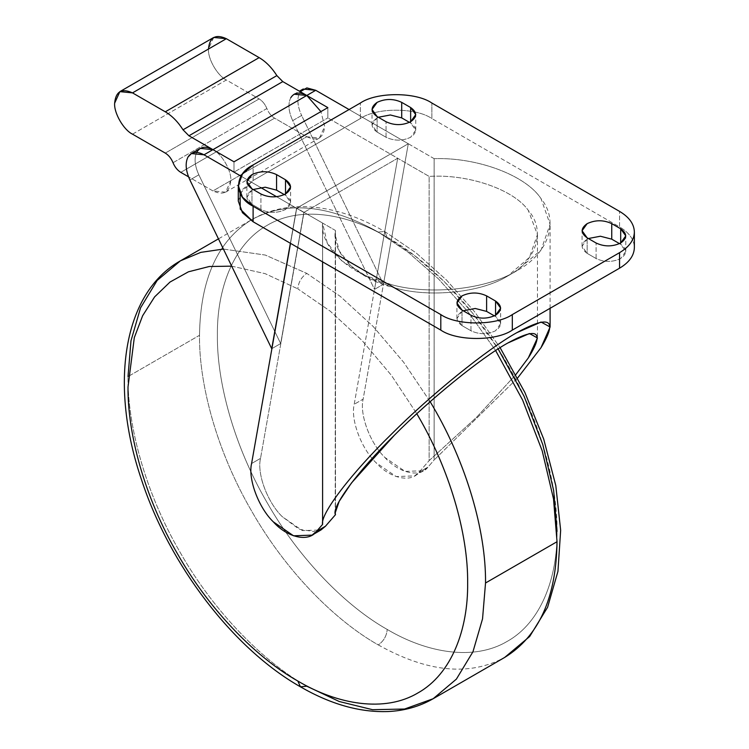 <?xml version="1.0" encoding="UTF-8"?>
<svg xmlns="http://www.w3.org/2000/svg" width="749" height="749" viewBox="0 0 749 749"><rect width="100%" height="100%" fill="white"/><g stroke="black" fill="none" stroke-linecap="round" stroke-linejoin="round"><path stroke-width="0.56" stroke-dasharray="3.75 2.81" d="M240.12 193.345L253.106 180.472L253.106 164.949L253.106 180.472L360.363 118.548C376.447 107.407 415.77 107.407 431.864 118.548L619.554 226.91C629.207 232.667 634.141 239.54 634.366 247.554C634.141 239.54 629.207 232.667 619.554 226.91L619.554 211.387L619.554 226.91L431.864 118.548L431.864 103.025L431.864 118.548C415.77 107.407 376.447 107.407 360.363 118.548L360.363 103.025L360.363 118.548L253.106 180.472L242.451 189.516L238.294 201.107M284.32 194.609L285.509 195.302L285.509 193.982L285.509 195.302L290.612 202.399L285.509 209.495C277.317 213.334 269.116 213.334 260.914 209.495L251.982 204.337L246.889 197.24L251.982 190.143L253.181 189.506L251.982 190.143C245.344 194.871 245.344 199.608 251.982 204.337L251.982 188.814L251.982 204.337L260.914 209.495L260.914 193.982L260.914 209.495C269.116 213.334 277.317 213.334 285.509 209.495C292.147 204.767 292.147 200.03 285.509 195.302L284.32 194.609M409.45 122.368L410.649 123.051L410.649 121.731L410.649 123.051L415.742 130.157L410.649 137.254C402.447 141.084 394.246 141.084 386.044 137.254L377.112 132.096L372.019 124.999L377.112 117.893L378.311 117.265L377.112 117.893C370.474 122.63 370.474 127.358 377.112 132.096L377.112 116.572L377.112 132.096L386.044 137.254L386.044 121.731L386.044 137.254C394.246 141.084 402.447 141.084 410.649 137.254C417.277 132.526 417.277 127.789 410.649 123.051L409.45 122.368M494.359 315.872L495.557 316.565L495.557 315.245L495.557 316.565L500.65 323.662L495.557 330.768C487.356 334.597 479.154 334.597 470.962 330.768L462.021 325.609L456.927 318.503L462.021 311.406L463.219 310.779L462.021 311.406C455.383 316.134 455.383 320.872 462.021 325.609L462.021 310.086L462.021 325.609L470.962 330.768L470.962 315.245L470.962 330.768C479.154 334.597 487.356 334.597 495.557 330.768C502.186 326.03 502.186 321.302 495.557 316.565L494.359 315.872M619.489 243.631L620.687 244.324L620.687 243.004L620.687 244.324L625.78 251.421L620.687 258.527C612.485 262.356 604.284 262.356 596.092 258.527L587.15 253.359L582.057 246.262L587.15 239.165L588.349 238.528L587.15 239.165C580.512 243.893 580.512 248.631 587.15 253.359L587.15 237.836L587.15 253.359L596.092 258.527L596.092 243.004L596.092 258.527C604.284 262.356 612.485 262.356 620.687 258.527C627.316 253.789 627.316 249.052 620.687 244.324L619.489 243.631M300.452 686.824L306.772 686.196L339.297 701.532L372.571 709.696L404.582 709.031L433.165 698.723M430.169 401.698L403.664 362.273L373.161 326.48L340.252 296.361L306.772 273.376C301.379 277.139 298.402 282.307 297.83 288.852L330.253 311.181L362.076 340.523L391.465 375.408L416.819 413.738L391.465 375.408L362.076 340.523L330.253 311.181L297.83 288.852C298.402 282.307 301.379 277.139 306.772 273.376L340.252 296.361L373.161 326.48L403.664 362.273L430.169 401.698M306.772 686.196C264.846 662.659 215.309 613.993 180.369 552.762C144.81 491.896 127.433 424.655 128.013 376.578L199.515 335.299C198.934 383.376 216.311 450.608 251.87 511.483C286.811 572.713 336.357 621.38 378.273 644.917C427.314 672.321 469.445 676.497 504.676 657.435C469.445 676.497 427.314 672.321 378.273 644.917C383.666 641.153 386.643 635.985 387.205 629.441C427.033 653.062 474.098 661.17 507.288 641.331C541.068 622.503 557.574 577.685 557.031 531.387C557.574 485.726 541.068 421.846 507.288 364.014C474.098 305.845 427.033 259.613 387.205 237.255L384.593 231.469L378.273 232.096L408.027 252.151L438.539 278.974L468.303 312.155L495.632 350.56L468.303 312.155L438.539 278.974L408.027 252.151L378.273 232.096L384.593 231.469L387.205 237.255C347.386 213.634 300.321 205.516 267.131 225.355C233.351 244.183 216.845 289.002 217.388 335.299C216.845 380.969 233.351 444.85 267.131 502.673C300.321 560.842 347.386 607.074 387.205 629.441C386.643 635.985 383.666 641.153 378.273 644.917C336.357 621.38 286.811 572.713 251.87 511.483C216.311 450.608 198.934 383.376 199.515 335.299C200.301 279.134 217.753 240.551 251.87 219.569L251.87 219.569C287.101 200.517 329.232 204.683 378.273 232.096C329.232 204.683 287.101 200.517 251.87 219.569L251.87 219.569C217.753 240.551 200.301 279.134 199.515 335.299L128.013 376.578C127.433 424.655 144.81 491.896 180.369 552.762C215.309 613.993 264.846 662.659 306.772 686.196M223.408 249.061L265.268 255.053L306.772 273.376L265.268 255.053L223.408 249.061M557.031 531.387C557.574 577.685 541.068 622.503 507.288 641.331C474.098 661.17 427.033 653.062 387.205 629.441C347.386 607.074 300.321 560.842 267.131 502.673C233.351 444.85 216.845 380.969 217.388 335.299C216.845 289.002 233.351 244.183 267.131 225.355C300.321 205.516 347.386 213.634 387.205 237.255L415.311 256.186L444.138 281.465L472.273 312.736L498.141 348.922M231.694 266.157L265.099 273.638L297.83 288.852L265.099 273.638L231.694 266.157M180.369 260.858L157.15 280.454L140.559 307.848L130.991 340.748L128.013 376.578M304.019 212.342L335.468 230.495L335.468 514.694L335.468 230.495L304.019 212.342L397.691 158.264L429.14 176.418C468.041 173.805 513.655 189.431 528.317 210.403C546.161 230.533 536.733 260.671 507.831 275.932C481.401 292.616 429.196 298.055 394.33 287.756C358.013 279.293 330.946 252.956 335.468 230.495L335.215 234.652L339.203 250.896L351.431 266.363L370.746 279.087L394.33 287.756C429.196 298.055 481.401 292.616 507.831 275.932L529.421 257.45L537.454 234.652L528.317 210.403C513.655 189.431 468.041 173.805 429.14 176.418L429.14 460.616L476.579 417.259L515.836 374.603L476.579 417.259L429.14 460.616L429.14 176.418L397.691 158.264L354.202 404.291C350.429 419.506 361.187 448.389 375.895 462.582C389.883 478.424 411.295 483.189 419.094 472.198L429.14 460.616L419.094 472.198L414.637 475.896L396.137 476.551L375.895 462.582C361.187 448.389 350.429 419.506 354.202 404.291L397.691 158.264L304.019 212.342L260.53 458.369L304.019 212.342M316.097 531.865L299.216 529.3L282.233 516.66C267.515 502.467 256.757 473.583 260.53 458.369C256.757 473.583 267.515 502.467 282.233 516.66L302.465 530.638L320.965 529.974M322.594 233.388L322.594 223.062L296.744 208.138L290.518 243.35L296.744 208.138L408.289 143.742L363.134 399.133L354.202 404.291L363.134 399.133L408.289 143.742L434.139 158.666L434.139 459.998L428.025 467.039C420.226 478.031 398.824 473.265 384.836 457.424C370.118 443.23 359.37 414.337 363.134 399.133C359.37 414.337 370.118 443.23 384.836 457.424L405.069 471.393L423.569 470.737L428.025 467.039L419.094 472.198L428.025 467.039L434.139 459.998L434.139 158.666L434.139 459.998L434.139 158.666L408.289 143.742L296.744 208.138L322.594 223.062C319.954 247.938 351.393 275.978 391.783 284.76C430.759 295.481 487.562 289.114 516.773 270.773C548.549 253.902 559.559 221.114 541.012 198.616C525.789 175.294 477.225 157.14 434.139 158.666C477.225 157.14 525.789 175.294 541.012 198.616L550.094 224.335L541.087 249.951L516.773 270.773C487.562 289.114 430.759 295.481 391.783 284.76L364.145 275.089L341.497 260.605L327.201 242.882L322.594 223.062L322.594 524.394L322.594 233.388M322.594 523.13L322.594 233.379L322.594 523.13M251.589 463.528L260.53 458.369L251.589 463.528M517.625 377.973L434.139 459.998L517.625 377.973M233.997 172.12L233.997 161.803L233.997 172.12L303.841 212.444L280.669 343.557L198.841 174.817C194.637 165.566 193.991 157.945 196.893 151.953C193.991 157.945 194.637 165.566 198.841 174.817L280.669 343.557L303.841 212.444L233.997 172.12L327.847 117.939L233.997 172.12M327.847 107.613L327.847 117.939L327.847 107.613M290.743 97.763C287.831 103.765 288.487 111.386 292.69 120.636L374.519 289.367L397.691 158.264L327.847 117.939L397.691 158.264L303.841 212.444L397.691 158.264L374.519 289.367L292.69 120.636L301.622 115.468L383.451 284.208L374.519 289.367L383.451 284.208L301.622 115.468L292.69 120.636C288.487 111.386 287.831 103.765 290.743 97.763L294.16 94.215L299.394 91.191M303.092 89.056L299.675 92.604C296.773 98.596 297.419 106.218 301.622 115.468C297.419 106.218 296.773 98.596 299.675 92.604L300.255 91.687M408.289 143.742L383.451 284.208L408.289 143.742L349.062 109.541L408.289 143.742L296.557 208.241L408.289 143.742M241 176.165L260.521 187.437L241 176.165M276.615 196.725L296.557 208.241L290.369 243.266L296.557 208.241L276.615 196.725M271.728 348.716L280.669 343.557L271.728 348.716M189.9 179.975L198.841 174.817L189.9 179.975M200.311 148.396L196.893 151.953M173.028 162.72L266.878 108.539C268.666 112.874 271.241 116.086 274.611 118.164L180.771 172.354L274.611 118.164L306.8 136.749L212.95 190.929C223.726 195.845 229.69 192.399 230.823 180.612C231.628 170.856 221.798 153.835 212.95 149.65C221.798 153.835 231.628 170.856 230.823 180.612L225.589 192.184L212.95 190.929L188.533 176.83L212.95 190.929L306.8 136.749L319.439 138.003L324.673 126.431L320.928 111.61L324.673 126.431C323.54 138.219 317.576 141.655 306.8 136.749L274.611 118.164C271.241 116.086 268.666 112.874 266.878 108.539L173.028 162.72M165.286 153.096L259.135 98.905C262.506 100.993 265.08 104.205 266.878 108.539C265.08 104.205 262.506 100.993 259.135 98.905L165.286 153.096M132.507 134.165L226.357 79.984L259.135 98.905L226.357 79.984L132.507 134.165M213.718 37.45L208.484 49.022C207.679 58.778 217.51 75.799 226.357 79.984C217.51 75.799 207.679 58.778 208.484 49.022L208.484 49.022M246.889 197.24L246.889 181.717M290.612 202.399L290.612 186.875M372.019 124.999L372.019 109.476M415.742 130.157L415.742 114.634M456.927 318.503L456.927 302.98M500.65 323.662L500.65 308.139M582.057 246.262L582.057 230.739M625.78 251.421L625.78 235.898M384.593 231.469L416.126 252.909L446.46 280.004L474.735 311.921L500.107 347.676L474.735 311.921L446.46 280.004L416.126 252.909L384.593 231.469C354.371 214.017 325.225 205.778 297.156 206.743C280.613 207.482 265.511 211.761 251.87 219.569L218.455 238.865M335.215 234.652L335.215 512.85M537.454 234.652L537.454 337.939M423.569 470.737L414.637 475.896M322.576 261.86L322.576 224.335M550.094 308.298L550.094 224.335M225.589 192.184L319.439 138.003"/><path stroke-width="1.12" d="M360.363 103.025C376.447 91.884 415.77 91.884 431.864 103.025L619.554 211.387L431.864 103.025C415.77 91.884 376.447 91.884 360.363 103.025L253.106 164.949C233.819 174.236 233.819 196.94 253.106 206.228L440.805 314.589C456.89 325.731 496.213 325.731 512.307 314.589L619.554 252.666C629.207 246.917 634.141 240.036 634.366 232.031C634.141 224.026 629.207 217.144 619.554 211.387C629.207 217.144 634.141 224.026 634.366 232.031C634.141 240.036 629.207 246.917 619.554 252.666L619.554 268.189C629.207 262.44 634.141 255.559 634.366 247.554C634.141 255.559 629.207 262.44 619.554 268.189L619.554 252.666L512.307 314.589L512.307 330.112L619.554 268.189L512.307 330.112L512.307 314.589C496.213 325.731 456.89 325.731 440.805 314.589L440.805 330.112C456.89 341.254 496.213 341.254 512.307 330.112C496.213 341.254 456.89 341.254 440.805 330.112L440.805 314.589L253.106 206.228L253.106 221.751L440.805 330.112L253.106 221.751L253.106 206.228L242.451 197.184L238.294 185.583L242.451 173.993L253.106 164.949L360.363 103.025M276.578 174.62L285.509 179.779C292.147 184.507 292.147 189.244 285.509 193.982C277.317 197.811 269.116 197.811 260.914 193.982L251.982 188.814C245.344 184.085 245.344 179.348 251.982 174.62C260.175 170.781 268.376 170.781 276.578 174.62L276.578 190.143L284.32 194.609L276.578 190.143L276.578 174.62C268.376 170.781 260.175 170.781 251.982 174.62L246.889 181.717L251.982 188.814L260.914 193.982C269.116 197.811 277.317 197.811 285.509 193.982L285.509 179.779L276.578 174.62M401.707 102.37L410.649 107.538C417.277 112.266 417.277 117.003 410.649 121.731C402.447 125.56 394.246 125.56 386.044 121.731L377.112 116.572C370.474 111.844 370.474 107.107 377.112 102.37C385.304 98.54 393.506 98.54 401.707 102.37L401.707 117.893L409.45 122.368L401.707 117.893L401.707 102.37C393.506 98.54 385.304 98.54 377.112 102.37L372.019 109.476L377.112 116.572L386.044 121.731C394.246 125.56 402.447 125.56 410.649 121.731L410.649 107.538L401.707 102.37M486.616 295.883L495.557 301.042C502.186 305.779 502.186 310.507 495.557 315.245C487.356 319.074 479.154 319.074 470.962 315.245L462.021 310.086C455.383 305.349 455.383 300.611 462.021 295.883C470.222 292.054 478.414 292.054 486.616 295.883L486.616 311.406L494.359 315.872L486.616 311.406L486.616 295.883C478.414 292.054 470.222 292.054 462.021 295.883L456.927 302.98L462.021 310.086L470.962 315.245C479.154 319.074 487.356 319.074 495.557 315.245L495.557 301.042L486.616 295.883M611.746 223.642L620.687 228.801C627.316 233.529 627.316 238.266 620.687 243.004C612.485 246.833 604.284 246.833 596.092 243.004L587.15 237.836C580.512 233.108 580.512 228.37 587.15 223.642C595.352 219.813 603.544 219.813 611.746 223.642L611.746 239.165L619.489 243.631L611.746 239.165L611.746 223.642C603.544 219.813 595.352 219.813 587.15 223.642L582.057 230.739L587.15 237.836L596.092 243.004C604.284 246.833 612.485 246.833 620.687 243.004L620.687 228.801L611.746 223.642M238.294 185.583L238.294 201.107L242.451 212.707L253.106 221.751L240.223 209.093L240.12 193.345M253.181 189.506L265.212 187.213L276.578 190.143L265.212 187.213L253.181 189.506M285.509 193.982L290.612 186.875L285.509 179.779L285.509 193.982M378.311 117.265L390.341 114.972L401.707 117.893L390.341 114.972L378.311 117.265M410.649 121.731L415.742 114.634L410.649 107.538L410.649 121.731M463.219 310.779L475.25 308.476L486.616 311.406L475.25 308.476L463.219 310.779M495.557 315.245L500.65 308.139L495.557 301.042L495.557 315.245M588.349 238.528L600.38 236.235L611.746 239.165L600.38 236.235L588.349 238.528M620.687 243.004L625.78 235.898L620.687 228.801L620.687 243.004M297.83 681.038L300.452 686.824L297.83 681.038C258.012 658.68 210.946 612.448 177.747 554.279C143.967 496.447 127.461 432.566 128.013 386.905L134.305 337.64L142.638 315.722L154.603 296.904L170.004 282.055L188.439 271.803L209.261 266.504L231.694 266.157L209.261 266.504L188.439 271.803L170.004 282.055L154.603 296.904L142.638 315.722L134.305 337.64L128.013 386.905C127.461 432.566 143.967 496.447 177.747 554.279C210.946 612.448 258.012 658.68 297.83 681.038C337.649 704.659 384.714 712.776 417.914 692.937C451.694 674.109 468.2 629.291 467.648 582.994C468.2 629.291 451.694 674.109 417.914 692.937C384.714 712.776 337.649 704.659 297.83 681.038M433.165 698.723L456.384 679.118L472.975 651.724L482.543 618.833L485.53 582.994C486.101 530.498 465.925 462.601 433.165 406.81L430.169 401.698L433.165 406.81C465.925 462.601 486.101 530.498 485.53 582.994L482.543 618.833L472.975 651.724L456.384 679.118L433.165 698.723L404.582 709.031L372.571 709.696L339.297 701.532L306.772 686.196L300.452 686.824C330.665 704.275 359.81 712.514 387.879 711.55C404.432 710.81 419.524 706.532 433.165 698.723L504.676 657.435C538.793 636.463 556.245 597.88 557.031 541.714L485.53 582.994L557.031 541.714C556.245 597.88 538.793 636.463 504.676 657.435L433.165 698.723M416.819 413.738L417.914 415.62C449.035 468.621 468.2 533.129 467.648 582.994C468.2 533.129 449.035 468.621 417.914 415.62L416.819 413.738M495.632 350.56L522.662 400.172L542.192 450.814L553.511 498.909L557.031 541.714L553.511 498.909L542.192 450.814L522.662 400.172L495.632 350.56M128.013 376.578L130.991 340.748L140.559 307.848L157.15 280.454L180.369 260.858L200.816 252.366L223.408 249.061L200.816 252.366L180.369 260.858L218.455 238.865M498.141 348.922L524.057 396.23L542.791 444.588L553.651 490.52L557.031 531.387M312.024 535.132L293.524 535.797L273.291 521.828C258.574 507.625 247.825 478.742 251.589 463.528L290.518 243.35L251.589 463.528C247.825 478.742 258.574 507.625 273.291 521.828C287.279 537.67 308.682 542.426 316.481 531.434L312.024 535.132L320.965 529.974L325.422 526.275L335.468 514.694C330.946 507.429 358.013 470.896 394.33 435.272C429.196 399.985 481.401 357.545 507.831 342.995C538.035 326.545 544.86 331.517 528.317 357.91L515.836 374.603L528.317 357.91L537.454 337.939L529.421 333.53L507.831 342.995C481.401 357.545 429.196 399.985 394.33 435.272L351.431 483.021L339.203 501.306L335.215 512.85L335.468 514.694L325.422 526.275L316.097 531.865M322.594 524.394L322.594 524.394C319.954 514.291 351.393 473.134 391.783 433.821C351.393 473.134 319.954 514.291 322.594 524.394L316.481 531.434L325.422 526.275L316.481 531.434L322.594 524.394L322.576 261.86M391.783 433.821C430.759 394.779 487.562 348.828 516.773 332.696L541.078 322.042L550.094 327.004L541.012 347.676L517.625 377.973L541.012 347.676C558.099 319.514 550.019 314.524 516.773 332.696C487.562 348.828 430.759 394.779 391.783 433.821M196.893 151.953C200.348 146.589 205.703 145.821 212.95 149.65L233.997 161.803L327.847 107.613L306.8 95.469C299.553 91.64 294.198 92.408 290.743 97.763M294.16 94.215L306.8 95.469L315.732 90.301L303.092 89.056L299.394 91.191M300.255 91.687L306.837 87.905L315.732 90.301L349.062 109.541L315.732 90.301L306.8 95.469L327.847 107.613L233.997 161.803L212.95 149.65L204.009 154.809L241 176.165L204.009 154.809L212.95 149.65L200.311 148.396L191.37 153.554L204.009 154.809C196.772 150.98 191.416 151.747 187.952 157.112L191.37 153.554M260.521 187.437L276.615 196.725L260.521 187.437M290.369 243.266L271.728 348.716L189.9 179.975C185.696 170.725 185.05 163.104 187.952 157.112C185.05 163.104 185.696 170.725 189.9 179.975L271.728 348.716L290.369 243.266M208.484 49.022C209.617 37.235 215.572 33.789 226.357 38.705L259.135 57.626L226.357 38.705L132.507 92.885L165.286 111.807L259.135 57.626C265.858 61.605 271.775 67.597 276.868 75.602L282.785 81.604L306.8 95.469L320.928 111.61L306.8 95.469L212.95 149.65L188.935 135.784L212.95 149.65L306.8 95.469L282.785 81.604L276.868 75.602L183.018 129.792L188.935 135.784L282.785 81.604L188.935 135.784L183.018 129.792L276.868 75.602C271.775 67.597 265.858 61.605 259.135 57.626L165.286 111.807C172.008 115.786 177.925 121.778 183.018 129.792C177.925 121.778 172.008 115.786 165.286 111.807L132.507 92.885C121.731 87.97 115.767 91.415 114.634 103.203C113.829 112.959 123.66 129.98 132.507 134.165L165.286 153.096C168.656 155.174 171.24 158.385 173.028 162.72C174.817 167.055 177.401 170.266 180.771 172.354C177.401 170.266 174.817 167.055 173.028 162.72C171.24 158.385 168.656 155.174 165.286 153.096L132.507 134.165C123.66 129.98 113.829 112.959 114.634 103.203L119.868 91.631L132.507 92.885L226.357 38.705L213.718 37.45L119.868 91.631M180.771 172.354L188.533 176.83L180.771 172.354M634.366 232.031L634.366 247.554M500.107 347.676L524.871 392.448L543.699 439.054L555.805 485.624L560.655 530.292L557.949 571.356L547.594 607.27L529.665 636.51L504.676 657.435L529.665 636.51L547.594 607.27L557.949 571.365L560.655 530.292L555.805 485.624L543.699 439.064L524.871 392.448L500.107 347.676M300.452 686.824C233.276 648.784 169.489 565.28 141.514 479.753C109.26 385.473 122.564 293.421 180.369 260.858M550.094 327.004L550.094 308.298"/></g></svg>
